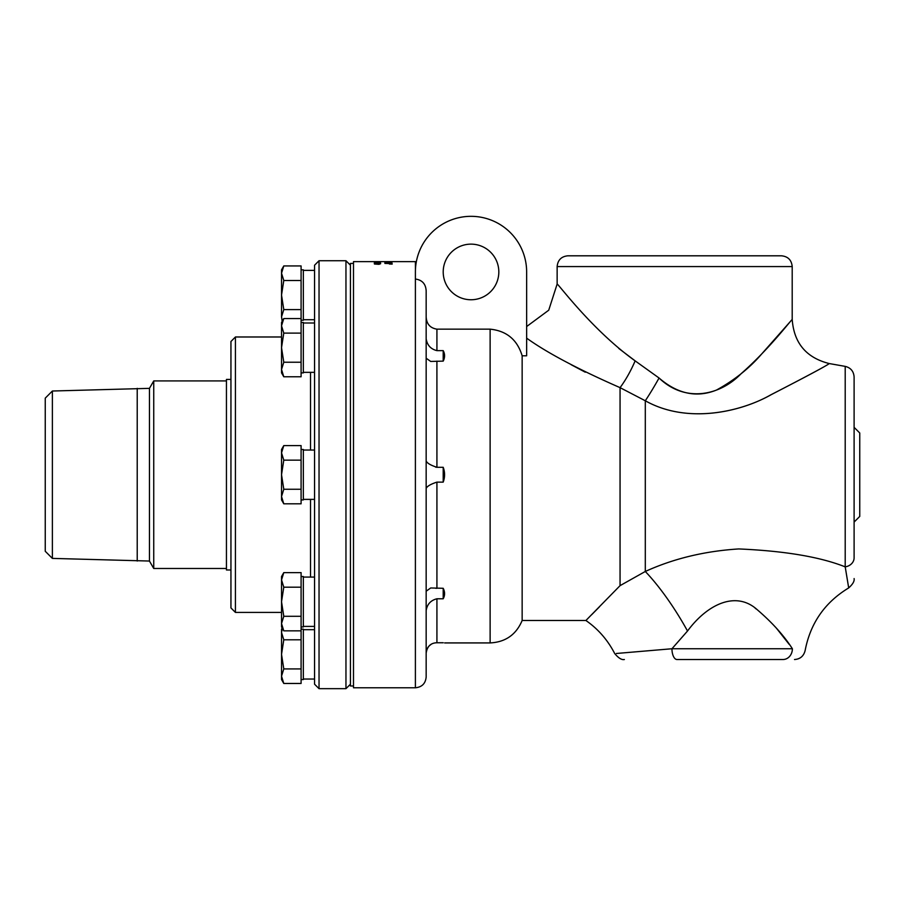 <?xml version="1.0" encoding="UTF-8"?>
<svg xmlns="http://www.w3.org/2000/svg" width="905" height="905" viewBox="0 0 905 905"><rect width="100%" height="100%" fill="white"/><g stroke="black" fill="none" stroke-linecap="round" stroke-linejoin="round"><path stroke-width="1.36" d="M391.514 263.955L390.53 263.909M390.474 264.011L389.795 264.09L390.474 263.966M391.944 264.124L389.354 263.977L392.012 263.977M390.677 263.74L392.272 263.977L390.677 263.785M384.885 262.608L384.885 262.608A5100.388 4970.203 65.5 0 1 391.956 262.755L391.956 262.755A5098.453 4966.086 -115.4 0 0 384.885 262.608L384.885 262.529A5098.453 4968.224 65.6 0 1 391.956 262.665L391.956 262.755M391.152 261.839L388.935 261.896L391.152 261.839M388.992 262.02L388.935 261.896A5100.388 4989.208 79.8 0 0 388.132 261.873L384.885 261.76A5098.453 4987.229 79.8 0 1 391.956 261.817L387.114 261.986M390.225 262.088L391.152 261.93M384.885 261.839A5100.388 4989.208 79.8 0 1 385.688 261.85M391.152 261.896A5100.388 4989.208 79.8 0 1 391.956 261.896M378.652 261.636L391.956 261.636A5117.436 5009.503 -92.8 0 0 387.612 261.636L388.098 261.636A5133.296 5025.533 88.3 0 1 391.956 261.636L415.395 261.636L415.44 269.814M374.319 262.823L380.519 262.699M379.795 262.665L378.528 262.835M377.532 262.642L378.143 262.654M374.942 262.733L377.86 262.733M378.143 262.631L376.039 262.631M375.145 261.873L380.62 261.828L375.145 261.918M374.421 261.839L375.145 261.839M379.557 261.636L374.942 261.636L379.557 261.636M379.772 261.636L376.276 261.669M380.598 262.167L379.387 262.122A655.141 537.095 -95.2 0 0 376.593 261.998L376.593 262.122M375.903 262.043L376.593 262.043M376.593 262.167L374.421 262.167L376.593 261.952A643.568 525.352 85 0 1 380.598 262.133M376.276 262.371L377.034 262.371M376.276 262.484L377.034 262.28L376.276 262.484M379.557 263.174L374.942 263.276L379.557 263.174M379.998 263.276L374.942 263.276M374.319 263.366L380.62 263.366M379.874 263.796L378.007 263.989L379.874 263.796M378.007 264.068L379.874 263.966M377.272 263.796L375.145 264.011L377.272 263.796M375.145 264.102L377.272 264M374.421 263.762L380.598 263.762M374.421 264.011L380.598 263.672L379.014 264.328L374.421 264.011M384.772 261.658L388.064 261.703A5084.448 4974.898 82.5 0 1 391.956 261.726L391.956 261.749A5086.79 4976.606 -98.6 0 0 387.804 261.726L384.772 261.658M384.885 262.167A5100.388 4981.007 71.8 0 1 385.688 262.178L384.885 262.088A5098.453 4979.027 71.8 0 1 391.956 262.178L391.956 262.258A5093.725 4972.613 -109.4 0 0 385.688 262.156M384.885 262.869L384.885 262.869A5100.388 4964.072 62.9 0 1 391.956 263.027L391.956 263.05A1318.562 1198.921 105 0 0 389.308 263.185L387.804 263.378A5147.912 4997.489 58 0 1 391.956 263.491L391.956 263.615A5170.559 5018.021 -122.7 0 0 384.885 263.423A1424.131 1303.664 -73.9 0 1 388.969 263.185L391.005 263.095L389.195 262.97A5161.815 5023.497 -117.9 0 0 384.885 262.869L384.885 262.778A5098.453 4962.104 62.9 0 1 391.956 262.936L391.956 263.05M384.885 263.423L384.885 263.298A1423.712 1303.211 -73.9 0 1 388.969 263.095L391.005 263.004M385.96 263.344L387.804 263.468A5149.869 4999.48 58 0 1 391.956 263.581L391.956 263.615M415.395 279.034L415.395 271.953A55.624 55.624 0 0 1 471.019 216.329A55.624 55.624 0 0 1 526.642 271.953L526.642 355.789L522.151 355.789C517.287 339.737 506.608 330.857 490.125 329.16L436.923 329.16C430.101 328.051 426.515 323.945 426.165 316.841L426.165 290.81C425.735 283.887 422.137 279.962 415.395 279.034L415.395 687.777L353.493 687.777L353.493 261.636L375.156 261.636M301.094 629.145L303.345 629.145L303.345 679.565L301.094 679.565M282.326 628.319L281.534 632.527L283.785 639.801L281.534 654.36L281.534 629.145L282.179 628.047M283.785 668.919L281.534 676.193L281.534 654.36L283.785 668.919L301.094 668.919L301.094 683.467L283.785 683.467L281.534 676.193L281.534 679.565L283.785 683.467M283.785 572.627L281.534 579.913L283.785 587.187L281.534 601.735L281.534 576.53L283.785 572.627L301.094 572.627L301.094 639.801L283.785 639.801M301.094 639.801L301.094 668.919M301.094 322.463L303.345 322.463L303.345 372.883L301.094 372.883M281.534 325.834L283.785 333.119L281.534 347.667L281.534 322.463L283.785 318.56L281.534 325.834M283.785 362.226L281.534 369.5L281.534 347.667L283.785 362.226L301.094 362.226L301.094 376.774L283.785 376.774L281.534 369.5L281.534 372.883L283.785 376.774M283.785 265.934L281.534 273.22L283.785 280.493L281.534 295.053L281.534 269.837L283.785 265.934L301.094 265.934L301.094 318.56L283.785 318.56M301.094 318.56L301.094 333.119L283.785 333.119M301.094 333.119L301.094 362.226M301.094 269.837L303.345 269.837L303.345 320.257L301.094 320.257M283.785 309.601L281.534 316.886L281.534 295.053L283.785 309.601L301.094 309.601M282.179 321.354L281.534 316.886L282.326 321.094M301.094 280.493L283.785 280.493M301.094 449.491L303.345 449.491L303.345 499.911L301.094 499.911M281.534 452.873L283.785 460.147L281.534 474.706L281.534 449.491L283.785 445.599L281.534 452.873M283.785 489.254L281.534 496.54L281.534 474.706L283.785 489.254L301.094 489.254L301.094 503.814L283.785 503.814L281.534 496.54L281.534 499.911L283.785 503.814M283.785 460.147L301.094 460.147L301.094 445.599L283.785 445.599M301.094 460.147L301.094 489.254M301.094 576.53L303.345 576.53L303.345 626.95L301.094 626.95M283.785 616.294L281.534 623.568L281.534 601.735L283.785 616.294L301.094 616.294M283.785 630.853L281.534 626.95L281.534 623.568L283.785 630.853L301.094 630.853M301.094 587.187L283.785 587.187M314.555 265.222L314.555 684.191L319.035 688.671L319.035 260.731L314.555 265.222M235.424 612.414L235.424 336.988L230.945 341.479L230.945 607.934L235.424 612.414L281.534 612.414M319.035 688.671L345.959 688.671L345.959 260.731L350.439 265.222M353.493 685.99L350.439 685.99L350.439 263.423L353.493 263.423M526.642 271.953L526.642 326.547L548.724 310.211L557.141 284.057C557.831 283.242 591.915 329.963 635.14 360.869A44.854 13.745 -64.4 0 1 620.061 387.645L645.299 400.768C687.291 424.366 740.991 411.888 770.755 394.863C806.808 376.322 826.299 365.892 829.263 363.572C827.193 365.371 807.939 375.688 771.49 394.512C741.681 411.605 687.676 424.592 645.299 400.768A44.854 5.204 119.5 0 0 659.055 378.007L635.14 360.869M522.151 355.789L522.151 620.491C516.167 634.665 505.499 642.143 490.125 642.923L490.125 329.16M585.264 372.193L571.134 364.692M599.393 606.893L591.746 614.631M587.311 619.088L585.908 620.491L522.151 620.491M526.642 338.142C546.892 352.701 578.035 369.206 620.061 387.645L620.061 585.648L586.327 620.072L620.061 585.648L645.299 571.474L645.299 400.768M618.76 348.436L635.106 360.835M426.165 338.821C427.16 345.178 430.746 349.115 436.923 350.631L443.201 350.631L443.201 361.118C445.034 357.464 445.034 353.968 443.201 350.631M443.201 361.118L430.701 361.446L426.165 358.222M426.165 460.984C427.16 463.202 430.746 465.306 436.923 467.285L443.201 467.285L443.201 482.127C445.034 477.173 445.034 472.229 443.201 467.285M443.201 482.127L436.923 482.127C430.712 484.141 427.115 486.234 426.165 488.429M426.165 591.191L430.701 587.967L443.201 588.295L443.201 598.782C445.034 595.433 445.034 591.938 443.201 588.295M443.201 598.782L436.923 598.782C430.712 600.343 427.115 604.28 426.165 610.592L426.21 609.823M426.165 592.006L426.165 653.161C427.16 646.374 430.746 642.912 436.923 642.754L443.201 642.754C445.034 642.969 445.034 642.969 443.201 642.754M436.911 361.118L436.923 467.285M436.866 467.285L435.712 467.184M436.889 588.295L435.667 588.261M436.877 642.754L435.599 642.833M431.108 644.36L429.151 645.899M428.212 646.973L427.149 648.727M426.459 650.672L426.21 652.188M415.395 687.777C421.934 687.144 425.52 683.558 426.165 677.008L426.165 654.36M426.165 587.967L426.165 460.928M671.951 648.749A10.77 5.068 -90 0 0 677.019 659.519L782.995 659.519C797.984 659.519 797.984 659.519 782.995 659.519A10.77 9.389 90 0 0 792.384 648.749C808.889 651.034 808.889 651.034 792.384 648.749L671.951 648.749L616.396 653.478L671.951 648.749L687.517 631.023A89.719 23.089 58.9 0 0 645.299 571.474C673.524 558.611 704.678 551.1 738.774 548.939C784.646 550.93 820.122 556.903 845.213 566.858L848.573 587.209L845.202 566.858A10.77 9.163 180 0 0 854.105 557.831L854.105 376.978L854.105 427.341L859.75 432.986L859.75 516.427L854.105 522.072M557.141 266.568L792.203 266.568C791.558 260.029 787.972 256.432 781.434 255.798L567.91 255.798C561.372 256.432 557.785 260.029 557.141 266.568L557.141 284.057M498.825 271.953A27.817 27.817 0 0 1 457.115 296.037A27.817 27.817 0 0 1 457.115 247.857A27.817 27.817 0 0 1 498.825 271.953M426.165 308.82L426.165 333.9M426.165 677.008L426.165 290.81M687.517 631.023C707.552 603.952 736.093 590.592 757.214 609.687C772.214 622.561 783.945 635.582 792.384 648.738M789.296 644.484L776.286 628.013M756.32 609.042L755.256 608.296M844.433 566.62L845.202 566.858L845.202 366.378C850.734 367.758 853.698 371.299 854.105 376.978M677.019 659.519L782.995 659.519M845.202 366.378L829.263 363.561C806.265 357.769 793.911 343.052 792.203 319.386L792.203 266.568M659.055 378.007C677.585 393.969 696.714 397.985 716.443 390.078C734.419 380.179 749.431 368.211 761.501 354.183L791.773 319.906C788.334 323.481 768.051 350.009 741.184 373.629C720.131 395.587 685.266 403.211 659.055 378.007M230.945 379.421L226.442 379.421L226.442 569.98L230.945 569.98M226.442 568.487L153.737 568.487L149.449 561.043L52.377 558.396L45.25 551.269L45.25 398.143L52.377 391.017L52.377 558.396M52.377 391.017L149.449 388.358L153.737 380.926L153.737 568.487M149.449 388.358L149.449 561.043M137.221 388.358L137.221 561.043M310.517 372.34L310.517 450.034M310.517 499.379L310.517 577.073M436.923 350.631L436.923 329.16M436.923 588.295L436.923 482.127M436.923 642.754L436.923 598.782M314.555 450.034L303.345 450.034M314.555 499.379L303.345 499.379M314.555 270.38L303.345 270.38M314.555 319.725L303.345 319.725M314.555 322.995L303.345 322.995M314.555 372.34L303.345 372.34M314.555 577.073L303.345 577.073M314.555 626.407L303.345 626.407M314.555 629.688L303.345 629.688M314.555 679.033L303.345 679.033M281.534 336.988L235.424 336.988M345.959 260.731L319.035 260.731M350.439 684.191L345.959 688.671M415.395 261.636L416.357 261.669M444.604 642.923L490.125 642.923M848.709 587.877C852.782 584.268 854.58 581.157 854.105 578.567M848.72 587.911C824.896 602.323 810.36 623.206 805.133 650.559C803.674 656.159 800.133 659.157 794.522 659.519M614.767 653.614C618.522 658.116 621.724 660.084 624.36 659.519M614.744 653.625C607.73 640.027 598.115 628.986 585.908 620.502M153.737 380.926L226.442 380.926"/></g></svg>
